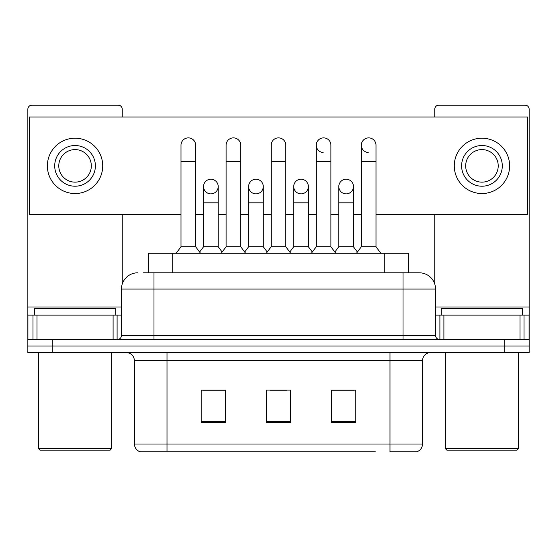 <?xml version="1.0" encoding="UTF-8"?>
<svg xmlns="http://www.w3.org/2000/svg" width="557" height="557" viewBox="0 0 557 557"><rect width="100%" height="100%" fill="white"/><g stroke="black" fill="none" stroke-linecap="round" stroke-linejoin="round"><path stroke-width="0.84" d="M148.308 272.805L148.308 253.275L408.692 253.275L408.692 272.805M422.54 444.026C422.317 447.925 420.361 450.529 416.685 451.838L389.991 451.838L389.991 444.026L422.54 444.026L422.54 360.692A8.139 8.139 0 0 1 430.679 352.553M375.355 451.838L140.315 451.838A8.139 8.139 0 0 1 134.46 444.026L134.46 360.692C133.972 355.749 131.264 353.041 126.321 352.553M52.261 352.553L529.15 352.553L529.15 346.043L27.85 346.043L27.85 352.553L52.261 352.553L52.261 346.043L27.85 346.043L27.85 315.123L37.006 315.123L37.006 339.533M355.812 422.624L355.812 390.074L331.394 390.074L331.394 422.624L355.812 422.624M225.606 422.624L225.606 390.074L201.188 390.074L201.188 422.624L225.606 422.624M290.705 422.624L290.705 390.074L266.295 390.074L266.295 422.624L290.705 422.624M225.279 390.234L219.012 390.234M202.734 390.234L225.606 390.234M331.394 390.234L354.266 390.234M337.988 390.234L331.721 390.234M270.361 390.234L286.639 390.234M143.783 272.805L419.289 272.805A16.278 16.278 0 0 1 435.56 289.076L435.56 335.467C435.804 337.939 437.161 339.297 439.633 339.533M143.414 272.805L153.99 272.805L153.99 289.076L121.44 289.076L121.44 335.467A4.066 4.066 0 0 1 117.367 339.533M137.711 272.805A16.278 16.278 0 0 0 121.44 289.076M504.739 352.553L504.739 346.043L529.15 346.043L529.15 315.123L529.15 339.533L27.85 339.533M504.739 339.533L504.739 346.043L52.261 346.043L52.261 339.533M435.56 289.076L403.01 289.076L403.01 272.805L419.289 272.805M181.004 161.474L195.653 161.474L195.653 246.765L181.004 246.765L181.004 145.203A7.325 7.325 0 0 1 188.788 137.892A7.325 7.325 0 0 1 195.653 145.203A7.325 7.325 0 0 0 188.788 137.892M181.004 246.765L176.123 253.275M195.653 246.765L200.541 253.275M210.873 179.215A7.325 7.325 0 0 0 203.556 186.31A7.325 7.325 0 0 0 210.414 193.85A7.325 7.325 0 0 1 203.549 186.539A7.325 7.325 0 0 1 211.333 179.229A7.325 7.325 0 0 1 218.198 186.539L218.198 202.818L203.549 202.818L203.549 186.539M218.198 202.818L218.198 246.765L203.549 246.765L203.549 202.818M203.549 246.765L199.601 252.022M218.198 246.765L222.146 252.022M226.093 161.474L240.742 161.474L240.742 246.765L226.093 246.765L226.093 145.203A7.325 7.325 0 0 1 233.877 137.892A7.325 7.325 0 0 1 240.742 145.203A7.325 7.325 0 0 0 233.877 137.892M226.093 246.765L221.206 253.275M240.742 246.765L245.623 253.275M271.175 161.474L285.825 161.474L285.825 246.765L271.175 246.765L271.175 145.203A7.325 7.325 0 0 1 278.96 137.892A7.325 7.325 0 0 1 285.825 145.203A7.325 7.325 0 0 0 278.96 137.892M271.175 246.765L266.295 253.275M285.825 246.765L290.705 253.275M316.258 161.474L330.907 161.474L330.907 246.765L316.258 246.765L316.258 145.203A7.325 7.325 0 0 1 324.042 137.892A7.325 7.325 0 0 1 330.907 145.203A7.325 7.325 0 0 0 324.042 137.892M316.258 246.765L311.377 253.275M330.907 246.765L335.794 253.275M361.347 161.474L375.996 161.474L375.996 246.765L361.347 246.765L361.347 145.203A7.325 7.325 0 0 1 369.131 137.892A7.325 7.325 0 0 1 375.996 145.203A7.325 7.325 0 0 0 369.131 137.892M361.347 246.765L356.459 253.275M375.996 246.765L380.877 253.275M255.955 179.215A7.325 7.325 0 0 0 248.638 186.31A7.325 7.325 0 0 0 255.496 193.85A7.325 7.325 0 0 1 248.631 186.539A7.325 7.325 0 0 1 256.415 179.229A7.325 7.325 0 0 1 263.28 186.539L263.28 202.818L248.631 202.818L248.631 186.539M263.28 202.818L263.28 246.765L248.631 246.765L248.631 202.818M248.631 246.765L244.69 252.022M263.28 246.765L267.228 252.022M301.045 179.215A7.325 7.325 0 0 0 293.72 186.31A7.325 7.325 0 0 0 300.585 193.85A7.325 7.325 0 0 1 293.72 186.539A7.325 7.325 0 0 1 301.504 179.229A7.325 7.325 0 0 1 308.369 186.539L308.369 202.818L293.72 202.818L293.72 186.539M308.369 202.818L308.369 246.765L293.72 246.765L293.72 202.818M293.72 246.765L289.772 252.022M308.369 246.765L312.31 252.022M346.127 179.215A7.325 7.325 0 0 0 338.809 186.31A7.325 7.325 0 0 0 345.667 193.85A7.325 7.325 0 0 1 338.802 186.539A7.325 7.325 0 0 1 346.586 179.229A7.325 7.325 0 0 1 353.451 186.539L353.451 202.818L338.802 202.818L338.802 186.539M353.451 202.818L353.451 246.765L338.802 246.765L338.802 202.818M338.802 246.765L334.854 252.022M353.451 246.765L357.399 252.022M113.099 339.533L113.099 315.123L37.006 315.123M122.248 117.04L122.248 109.228A4.066 4.066 0 0 0 118.181 105.162L31.916 105.162A4.066 4.066 0 0 0 27.85 109.228L27.85 315.123M122.248 214.696L122.248 284M113.099 315.123L121.44 315.123M519.994 339.533L519.994 315.123L443.901 315.123L443.901 339.533M519.994 315.123L529.15 315.123L529.15 109.228A4.066 4.066 0 0 0 525.084 105.162L438.819 105.162A4.066 4.066 0 0 0 434.752 109.228L434.752 117.04M434.752 214.696L434.752 284M435.56 315.123L443.901 315.123M115.738 315.123L115.738 308.613L34.36 308.613L34.36 315.123M38.426 352.553L38.426 448.587L111.672 448.587L111.672 352.553M111.672 448.587L110.042 450.209L40.055 450.209L38.426 448.587M522.64 315.123L522.64 308.613L441.262 308.613L441.262 315.123M445.328 352.553L445.328 448.587L518.574 448.587L518.574 352.553M518.574 448.587L516.945 450.209L446.958 450.209L445.328 448.587M368.671 137.878A7.325 7.325 0 0 0 361.347 144.973A7.325 7.325 0 0 0 368.212 152.507M323.582 137.878A7.325 7.325 0 0 0 316.265 144.973A7.325 7.325 0 0 0 323.123 152.507M301.504 193.85A7.325 7.325 0 0 0 308.369 186.539A7.325 7.325 0 0 0 301.504 179.229M211.333 193.85A7.325 7.325 0 0 0 218.198 186.539A7.325 7.325 0 0 0 211.333 179.229M375.996 214.696L527.521 214.696L527.521 117.04L29.479 117.04L29.479 214.696L181.004 214.696M195.653 214.696L203.549 214.696M218.198 214.696L226.093 214.696M240.742 214.696L248.631 214.696M263.28 214.696L271.175 214.696M285.825 214.696L293.72 214.696M308.369 214.696L316.258 214.696M330.907 214.696L338.802 214.696M353.451 214.696L361.347 214.696M256.415 193.85A7.325 7.325 0 0 0 263.28 186.539A7.325 7.325 0 0 0 256.415 179.229M346.586 193.85A7.325 7.325 0 0 0 353.451 186.539A7.325 7.325 0 0 0 346.586 179.229M75.049 145.523A20.344 20.344 0 0 0 54.704 165.868A20.344 20.344 0 0 0 75.049 186.212A20.344 20.344 0 0 0 95.393 165.868A20.344 20.344 0 0 0 75.049 145.523M75.049 149.596A16.278 16.278 0 0 0 58.777 165.868A16.278 16.278 0 0 0 75.049 182.146A16.278 16.278 0 0 0 91.327 165.868A16.278 16.278 0 0 0 75.049 149.596M75.049 193.537A27.669 27.669 0 0 0 102.718 165.868A27.669 27.669 0 0 0 75.049 138.199A27.669 27.669 0 0 0 47.38 165.868A27.669 27.669 0 0 0 75.049 193.537M481.951 145.523A20.344 20.344 0 0 0 461.607 165.868A20.344 20.344 0 0 0 481.951 186.212A20.344 20.344 0 0 0 502.296 165.868A20.344 20.344 0 0 0 481.951 145.523M481.951 149.596A16.278 16.278 0 0 0 465.673 165.868A16.278 16.278 0 0 0 481.951 182.146A16.278 16.278 0 0 0 498.223 165.868A16.278 16.278 0 0 0 481.951 149.596M481.951 193.537A27.669 27.669 0 0 0 509.62 165.868A27.669 27.669 0 0 0 481.951 138.199A27.669 27.669 0 0 0 454.282 165.868A27.669 27.669 0 0 0 481.951 193.537M172.719 272.805L172.719 253.275M384.281 272.805L384.281 253.275M389.991 352.553L389.991 360.692L134.46 360.692M422.54 360.692L389.991 360.692L389.991 444.026L167.009 444.026L167.009 451.838M134.46 444.026L167.009 444.026L167.009 352.553M290.705 421.496L266.295 421.496M225.606 421.496L201.188 421.496M355.812 421.496L331.394 421.496M153.99 339.533L153.99 335.467L435.56 335.467M121.44 335.467L153.99 335.467L153.99 289.076L403.01 289.076L403.01 339.533M121.44 306.984L27.85 306.984M117.102 315.123L117.102 339.533M27.913 315.123L27.913 339.533M32.995 339.533L32.995 315.123M529.15 306.984L435.56 306.984M529.087 339.533L529.087 315.123M524.005 315.123L524.005 339.533M439.898 339.533L439.898 315.123M195.653 161.474L195.653 145.203M240.742 161.474L240.742 145.203M285.825 161.474L285.825 145.203M330.907 161.474L330.907 145.203M375.996 161.474L375.996 145.203"/></g></svg>
